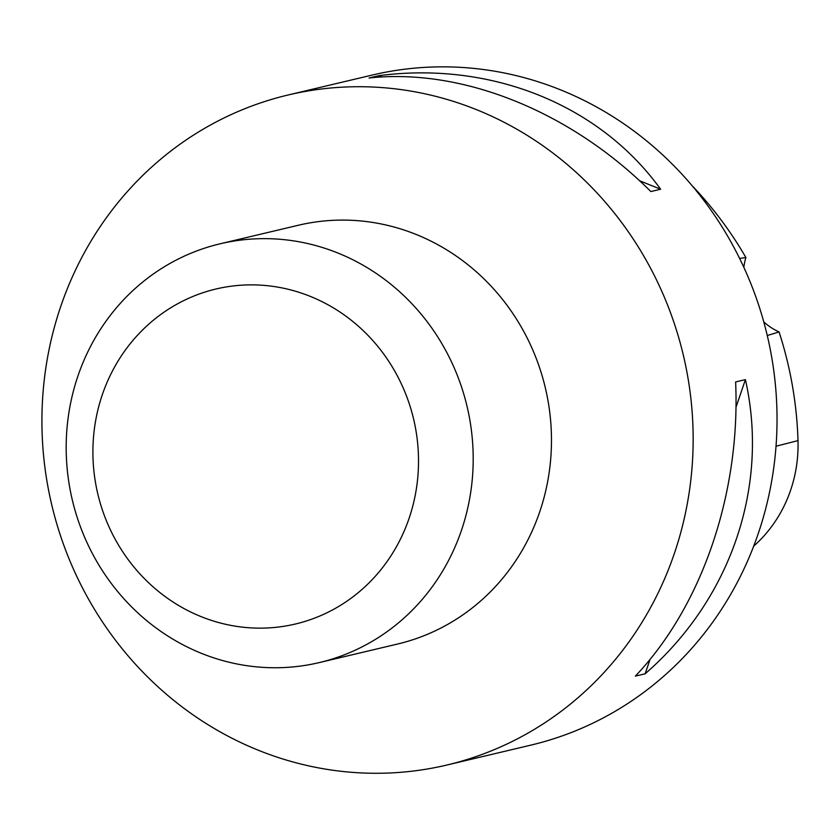 <?xml version="1.0" encoding="UTF-8"?>
<svg xmlns="http://www.w3.org/2000/svg" width="840" height="840" viewBox="0 0 840 840"><rect width="100%" height="100%" fill="white"/><g stroke="black" fill="none" stroke-linecap="round" stroke-linejoin="round"><path stroke-width="1.26" d="M227.808 116.141A344.295 324.544 -103.3 0 0 61.089 537.464A344.295 324.544 -103.3 0 0 446.933 765.02A344.295 324.544 -103.3 0 0 507.276 743.862A344.295 324.544 -103.3 0 0 673.985 322.539A344.295 324.544 -103.3 0 0 288.141 94.983A344.295 324.544 -103.3 0 0 227.808 116.141M446.933 765.02L530.807 745.143A344.295 324.544 -103.3 0 0 767.214 335.286A344.295 324.544 -103.3 0 0 372.015 75.107L288.141 94.983M369.033 77.994L378.819 75.673C491.295 61.016 599.55 104.633 660.629 189.231L650.853 191.552C570.665 111.479 462.409 67.851 369.033 77.994M735.62 381.948L745.405 379.628C769.45 486.234 730.926 599.246 645.13 673.806L635.345 676.126C702.041 606.091 740.565 493.08 735.62 381.948M753.722 546.105A135.944 128.153 -103.3 0 0 798 440.612A368.34 347.214 -103.3 0 0 779.069 331.947L767.267 335.528M691.677 185.231A368.34 347.214 -103.3 0 1 745.889 257.512L739.599 258.426M745.889 257.512A60.249 56.795 -103.3 0 0 743.831 267.32M763.77 321.867A60.249 56.795 -103.3 0 0 779.069 331.947M660.629 189.231L639.555 180.737M382.053 76.976L378.819 75.673M645.13 673.806L650.055 659.358M735.956 407.348L745.405 379.628M220.07 243.81L298.347 225.257A215.187 202.839 76.7 0 1 539.5 367.479A215.187 202.839 76.7 0 1 435.309 630.798A215.187 202.839 76.7 0 1 397.593 644.028L319.316 662.582A215.187 202.839 76.7 0 1 72.314 499.968A215.187 202.839 76.7 0 1 220.07 243.81A215.187 202.839 76.7 0 1 461.223 386.032A215.187 202.839 76.7 0 1 357.021 649.351A215.187 202.839 76.7 0 1 319.316 662.582M325.584 613.431A172.148 162.278 76.7 0 1 93.419 438.249A172.148 162.278 76.7 0 1 348.138 317.835A172.148 162.278 76.7 0 1 325.584 613.431M798 440.612L776.034 446.219"/></g></svg>
